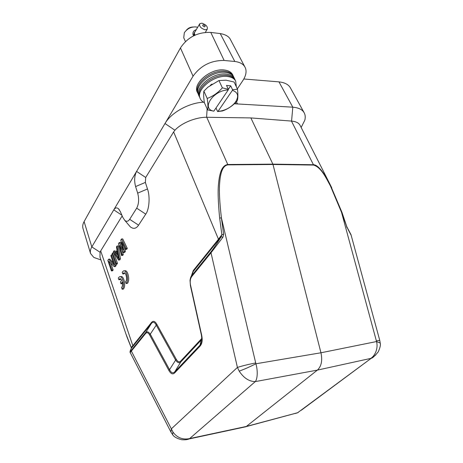 <?xml version="1.0" encoding="UTF-8"?>
<svg xmlns="http://www.w3.org/2000/svg" width="463" height="463" viewBox="0 0 463 463"><rect width="100%" height="100%" fill="white"/><g stroke="black" fill="none" stroke-linecap="round" stroke-linejoin="round"><path stroke-width="0.69" d="M193.881 35.796L193.007 34.766C192.573 32.19 193.65 30.506 196.243 29.719M197.632 27.352L196.046 26.941C191.109 26.692 187.197 28.631 184.309 32.757L183.747 37.81L185.472 41.606M193.077 26.987C190.287 27.039 188.001 28.174 186.213 30.39M194.715 32.3L194.738 31.959M194.038 33.44L194.466 32.323M193.754 34.615L194.292 33L193.887 34.962M194.101 35.692L193.823 35.072L194.46 33.99L194.773 34.661L194.194 35.645M194.391 35.547L194.9 34.679L194.46 33.99M205.063 29.806C200.739 28.284 198.992 26.229 199.813 23.63L201.937 23.196C206.261 24.736 207.997 26.796 207.146 29.383L205.063 29.806M194.599 32.416L194.321 33.012M194.292 33L194.489 33.654L193.858 34.725M194.877 35.321L195.218 35.165M194.472 32.757L193.962 33.313M194.68 32.277L194.338 32.676M204.42 26.854C202.505 25.911 202.169 25.205 203.413 24.724C205.323 25.668 205.659 26.374 204.42 26.854M197.747 92.982L197.551 92.629C191.925 84.023 210.619 67.911 224.347 69.994C228.797 70.561 231.674 72.361 232.982 75.405L233.12 75.787M233.514 76.603L233.051 75.828C231.564 73.276 228.832 71.759 224.856 71.279C211.77 69.317 193.598 84.156 197.823 92.947L198.118 93.804M234.272 78.212L233.722 76.956C232.229 74.393 229.48 72.87 225.481 72.39C212.314 70.428 193.997 85.36 198.251 94.192L198.847 95.419M228.34 89.313L230.713 85.823L232.559 89.729L232.409 90.331C238.028 92.334 239.099 96.182 235.609 101.866L234.544 103.232C230.036 108.029 224.509 110.767 217.969 111.438L217.622 111.566L215.989 107.977M228.213 89.955L213.837 111.155C200.792 109.06 213.055 90.204 228.213 89.955L228.357 89.347L226.517 85.429L230.713 85.823M207.609 109.916L204.38 102.711C203.61 97.577 203.448 93.717 203.899 91.124L207.204 98.434C207.985 103.729 208.124 107.555 207.609 109.916L213.837 111.155M217.969 111.438L232.409 90.331M207.204 98.434C212.951 96.333 218.004 92.803 222.362 87.843L228.357 89.347M232.559 89.729L237.507 89.22C238.092 94.649 238.011 98.521 237.253 100.836L235.401 102.763C231.593 106.542 227.298 109.268 222.512 110.946L217.622 111.566M203.899 91.124L207.852 87.223L218.958 80.533L222.362 87.843M218.958 80.533L226.06 80.197L234.07 82.003L237.507 89.22M210.352 85.227L211.99 84.092M199.941 97.89L199.646 97.022C195.427 88.288 213.686 73.449 226.789 75.359C230.771 75.828 233.502 77.333 234.978 79.867L235.453 80.655M236.327 86.743L235.655 81.002C234.174 78.455 231.425 76.945 227.414 76.482C214.23 74.566 195.832 89.498 200.074 98.272C200.809 100.187 202.244 101.634 204.368 102.624M199.559 97.027L199.362 96.68C193.766 88.126 212.54 72.037 226.274 74.068C230.724 74.618 233.601 76.401 234.903 79.422L235.042 79.804M330.188 184.639L300.018 125.242C298.757 122.898 295.944 121.509 291.574 121.086L292.801 107.184C298.658 107.7 302.455 109.592 304.203 112.85C305.32 114.899 305.528 117.347 304.822 120.195L301.147 127.47M203.541 102.201C188.95 102.734 171.136 112.677 164.99 123.499L174.916 130.23C181.681 122.805 196.092 117.162 206.602 117.272L250.871 117.926L291.574 121.086M291.459 121.074L313.445 164.735C318.382 164.504 325.744 175.604 330.165 184.587L331.745 187.781M341.879 212.453L341.532 212.343L346.856 226.858M250.871 117.926L272.875 164.139L313.445 164.735L313.567 165.065C321.328 167.392 326.183 178.174 330.449 186.01L341.532 212.343L376.35 340.814L379.77 340.45L380.273 343.372M304.208 112.845L290.451 87.964C288.623 84.561 284.791 82.53 278.957 81.87L292.801 107.184L234.347 103.764M243.839 78.994L278.957 81.87M83.039 228.624L82.999 228.496C82.35 226.511 82.721 224.208 84.104 221.592L180.443 47.944C187.665 37.144 197.776 31.97 210.781 32.422L220.238 33.573C225.684 34.534 229.116 36.589 230.533 39.749L230.551 39.783M346.579 226.824L347.904 228.896M351.174 235.326L347.985 229.278M313.567 165.065L272.996 164.481L320.952 352.777C322.595 360.567 321.409 366.349 317.381 370.111L246.328 426.446L242.93 427.395M227.894 164.874L272.996 164.481L272.875 164.139L227.779 164.515L227.894 164.874C222.281 165.661 220.394 173.816 219.717 182.48C218.958 189.986 219.526 201.775 221.401 217.859L223.629 234.319L222.917 237.23L211.006 252.798L237.421 367.431L239.203 371.152C243.787 378.074 249.146 381.553 255.287 381.599L317.381 370.111L370.695 358.42C375.337 355.659 378.381 347.73 376.488 341.561L380.245 343.037C380.777 344.808 380.1 347.759 378.219 351.88C374.573 356.215 372.281 358.321 371.343 358.206L375.84 354.936M100.946 259.934L93.839 257.451L90.603 253.556C89.984 251.635 90.389 249.418 91.813 246.906L193.059 76.169C200.658 65.59 211.024 60.346 224.144 60.445L234.816 61.481C240.013 62.164 243.428 64.102 245.06 67.285C246.86 70.868 246.206 75.174 243.087 80.209L237.34 88.861M234.758 103.376L237.496 103.949L236.385 101.762M174.916 130.23L173.625 131.932L218.461 239.221L221.864 234.683L219.659 218.073C218.021 201.532 217.697 189.616 218.681 182.324C219.63 173.422 221.812 165.303 227.779 164.515L206.735 117.272M100.083 252.266L99.967 257.034L125.803 333.609L131.232 347.429L132.829 345.687L100.691 250.929L100.083 252.266L91.813 246.906L84.104 221.592M295.186 413.511L298.068 412.637M145.706 177.479L145.37 182.41L135.601 186.572C134.085 180.848 134.415 175.79 136.585 171.408L145.706 177.479L173.625 131.932M100.691 250.929L122.168 215.891M135.601 186.572L137.679 193.135C139.195 198.957 138.865 203.963 136.689 208.165L129.675 219.317C128.176 221.505 126.544 221.852 124.767 220.359L122.782 217.338L120.386 211.695L118.487 208.778C116.745 207.32 115.171 207.684 113.771 209.872L121.867 215.191M239.203 371.152C244.25 369.289 249.817 366.829 255.894 363.773C257.978 370.765 257.492 379.081 255.287 381.599L189.622 438.6L246.328 426.446L297.622 412.736L371.343 358.206M371.338 358.206L301.245 410.276M219.659 218.073L221.401 217.859L255.894 363.773L320.952 352.777L376.488 341.561L376.35 340.814M222.917 237.23L221.094 236.807L221.864 234.683L223.629 234.319M190.426 285.521L190.571 285.266C189.818 281.556 190.224 278.633 191.792 276.509L211.006 252.798L211.006 251.791C213.246 249.077 218.229 241.593 221.094 236.807L193.227 271.538L191.537 275.873M145.37 182.41L147.489 188.968C150.22 196.428 149.294 209.45 145.747 214.137L138.576 225.163C136.174 228.745 133.402 229.283 130.259 226.795L128.65 224.908M201.92 339.304L180.796 361.95C179.169 363.455 177.41 362.772 175.518 359.907L156.176 325.026C154.648 322.005 153.056 321.484 151.389 323.463L151.442 322.549C153.172 320.489 154.966 321.073 156.824 324.297L176.2 359.166C177.751 361.887 179.291 362.477 180.825 360.943L201.897 338.326M191.225 276.347L193.245 270.571L218.461 239.221L218.467 240.21M122.151 250.182L123.268 254.546L122.701 255.414L121.509 255.501L118.516 243.694L119.263 242.519L120.449 242.444L122.018 245.506M119.263 242.519L123.065 249.962L120.768 240.158L121.52 238.972L122.718 238.896L127.296 248.417L126.717 249.297L125.519 249.383L122.029 242.056L124.171 251.438L123.407 252.601L119.767 245.587L122.076 254.633L121.509 255.501M124.362 246.953L125.369 251.351L124.605 252.52L123.407 252.601M115.843 252.057L115.096 250.842L113.915 250.923L115.218 253.035L117.052 250.17L116.479 246.895L117.035 246.027L118.215 245.951L120.444 258.846L119.697 259.98L118.516 260.073L119.263 258.933L120.444 258.846M112.654 252.914L113.823 252.827L117.48 263.36L116.931 264.199L115.75 264.292L112.11 253.759L112.654 252.914L116.3 263.453L115.75 264.292M110.755 263.094L113.122 269.993L112.584 270.814L111.415 270.913L107.844 260.461L108.637 259.216L109.8 259.13L113.296 262.805M115.843 264.286L116.196 265.311L115.38 266.561L114.205 266.653L108.903 261.184L111.953 270.091L111.415 270.913M151.442 322.549L132.829 345.687L132.765 346.579L131.428 348.124L127.088 337.255M127.041 337.133L125.803 333.609M172.612 434.647L172.936 432.014C177.121 437.766 182.682 439.96 189.622 438.6L185.391 439.769M176.2 359.166L169.551 369.665L150.348 334.298C148.6 331.734 147.02 331.184 145.613 332.637L131.423 350.167L131.359 351.076L130.184 352.505L170.957 432.106L171.339 428.854L131.359 351.076L145.55 333.563C146.898 332.069 148.282 332.556 149.694 335.027L168.862 370.4C170.853 373.936 172.815 374.746 174.748 372.837L200.033 346.162C202.163 343.749 202.707 340.068 201.66 335.114L190.571 285.266M108.637 259.216L114.014 264.888L110.86 255.732L111.392 254.887L115.021 265.403L114.205 266.653M113.122 269.993L111.953 270.091M116.196 265.311L115.021 265.403M112.474 254.812L111.392 254.887M117.48 263.36L116.3 263.453M117.035 246.027L119.263 258.933M118.516 260.073L113.371 251.774L113.915 250.923M123.268 254.546L122.076 254.633M125.369 251.351L124.171 251.438M127.296 248.417L126.098 248.498L125.519 249.383M121.52 238.972L126.098 248.498M193.239 271.544L193.245 270.571M200.051 345.091L201.359 339.02M200.022 345.132L174.782 371.818L180.796 361.95L180.825 360.943M149.694 335.027L156.824 324.297M131.336 348.309L131.428 348.124C129.9 351.191 129.9 351.874 131.423 350.167M170.957 432.106L172.867 434.988M172.936 432.014L171.345 428.854L237.421 367.431C242.485 365.822 248.55 364.335 255.617 362.957M211.006 251.791L191.809 275.526L191.792 276.509M191.792 275.56C190.959 276.382 190.368 277.974 190.027 280.341L190.397 285.405M190.027 280.341L190.38 285.48L201.446 335.27L201.914 339.715L201.665 335.114M201.914 339.715L201.897 339.998C201.729 342.296 201.11 343.997 200.033 345.103L200.033 346.162M168.862 370.4L169.545 369.659C171.188 372.912 172.93 373.629 174.777 371.812L174.754 372.837M132.765 346.579L151.389 323.463L145.608 332.637L145.55 333.563M117.278 251.212L118.574 258.597L115.623 253.788L117.278 251.212M118.077 255.784L116.798 253.707L115.623 253.788M116.798 253.707L117.515 252.59M122.799 273.969L123.667 272.962C125.988 271.602 127.759 279.999 125.525 281.805L126.127 283.53C129.171 280.694 126.59 269.107 123.361 271.011L122.203 272.261L122.799 273.969L123.986 273.864L124.622 273.002M126.127 283.53L127.319 283.414C130.369 280.578 127.788 269.009 124.547 270.913L124.35 270.93M120.999 283.796L122.348 281.828C122.811 284.427 122.55 286.325 121.561 287.517L122.151 289.23C125.137 286.458 122.573 274.947 119.408 276.833L118.296 278.043L118.881 279.733L119.72 278.761L121.74 280.074L120.392 282.042L120.999 283.796L122.18 283.68L122.55 283.142M122.151 289.23L123.332 289.109C126.33 286.342 123.76 274.837 120.588 276.724L120.363 276.747M118.881 279.733L120.056 279.623L120.658 278.801M193.951 35.419L193.007 34.766M207.135 108.857L206.602 117.272M220.238 33.573L234.816 61.481M210.781 32.422L224.144 60.445M180.443 47.944L193.059 76.169M138.576 225.163L129.675 219.317M145.747 214.137L136.689 208.165M147.489 188.968L137.679 193.135M193.227 271.538L191.809 275.526M199.42 24.308L194.882 32.034M197.973 93.376L197.551 92.629M234.544 103.232L235.401 102.763M235.21 80.249L234.903 79.422M379.77 340.45L350.977 234.596L346.874 226.858L341.954 212.338L330.165 184.587M230.533 39.749L245.06 67.28M82.999 228.496L90.58 253.562M298.068 412.631L246.056 426.649M245.87 426.764L189.02 438.965C187.492 439.705 185.015 439.954 181.594 439.705C176.953 438.519 173.961 436.835 172.606 434.67M119.356 209.797L118.522 208.813M124.767 220.365L130.259 226.795M131.37 348.245L131.266 347.649M131.284 348.425C130.12 350.89 129.756 352.256 130.196 352.517M199.784 97.438L199.362 96.68M233.283 76.216L232.982 75.405M207.146 29.383L205.335 32.393M123.667 272.962L124.362 272.898M119.72 278.761L120.392 278.697"/></g></svg>
